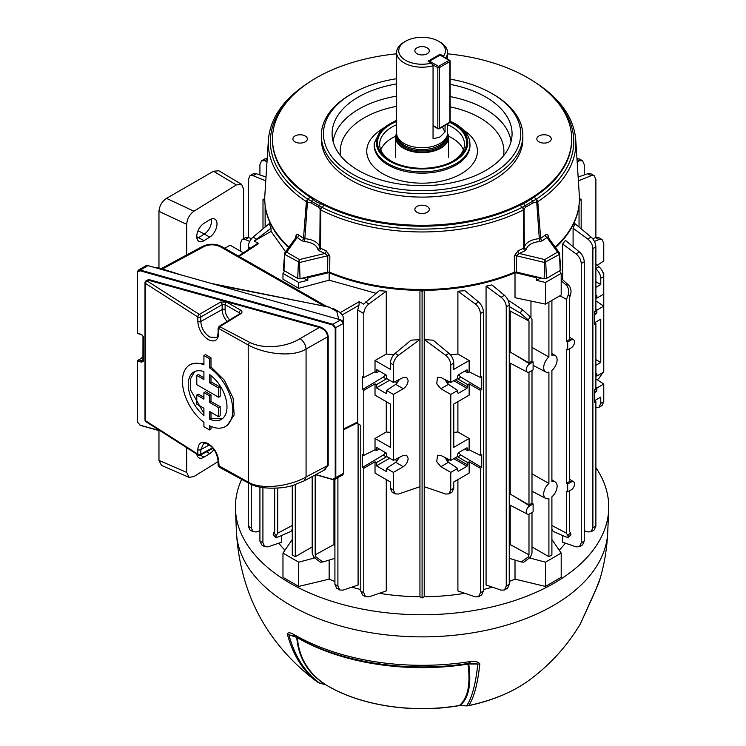 <?xml version="1.0" encoding="UTF-8"?>
<svg xmlns="http://www.w3.org/2000/svg" width="746" height="746" viewBox="0 0 746 746"><rect width="100%" height="100%" fill="white"/><g stroke="black" fill="none" stroke-linecap="round" stroke-linejoin="round"><path stroke-width="1.12" d="M533.11 503.951L533.11 511.868L529.679 513.854A4.849 2.797 -60 0 1 527.31 514.125A4.849 2.797 -60 0 1 526.247 511.868A4.849 2.797 -60 0 1 529.679 505.928L533.11 503.951L531.991 503.205L531.991 370.492M533.11 361.922L533.11 369.848L529.679 371.825A4.849 2.797 -60 0 1 527.31 372.105A4.849 2.797 -60 0 1 526.247 369.848A4.849 2.797 -60 0 1 529.679 363.908L533.11 361.922L531.991 361.185L531.991 319.288L530.397 317.031L528.149 319.829L528.989 321.022L510.217 311.11L510.217 352.075L528.989 362.91L528.989 321.022M531.991 473.831L548.907 483.445L548.907 372.114A9.484 5.474 -60 0 1 545.774 371.984A9.484 5.474 -60 0 1 543.694 367.573A9.484 5.474 -60 0 1 548.907 357.017L548.907 302.121M551.9 300.396L551.9 355.282A9.484 5.474 -60 0 1 555.266 355.553A9.484 5.474 -60 0 1 556.824 362.22A9.484 5.474 -60 0 1 551.9 370.38L551.9 481.72A9.484 5.474 -60 0 1 555.266 481.981A9.484 5.474 -60 0 1 556.824 488.658A9.484 5.474 -60 0 1 551.9 496.817L551.9 554.968L548.907 556.693L548.907 498.552A9.484 5.474 -60 0 1 545.774 498.412A9.484 5.474 -60 0 1 543.694 494.011A9.484 5.474 -60 0 1 548.907 483.445M408.137 380.507L406.663 377.327L403.278 377.504L393.394 382.446L393.394 364.859L390.391 363.125C390.634 359.339 392.228 356.084 395.175 353.343L411.009 340.204L419.905 339.551L419.905 486.718L398.523 494.029L395.212 493.889L393.394 489.973L393.394 472.386L403.278 466.679C406.225 464.646 407.848 461.905 408.137 458.445L406.663 455.265L403.278 455.442L393.394 460.385L393.394 394.447L403.278 388.741C406.225 386.708 407.848 383.966 408.137 380.507M333.956 479.678L333.956 544.543L334.917 546.51M339.728 590.002L336.614 588.202L334.917 584.351L337.91 586.086L339.728 590.002L343.048 590.142L358.099 585.004L358.099 423.877M292.264 539.489L282.967 553.094L298.717 562.186L298.717 586.431L329.154 579.148L329.154 560.134M329.154 579.148A156.968 90.63 0 0 0 334.917 581.479M351.814 587.149A156.968 90.63 0 0 0 360.775 589.536M379.313 593.312A156.968 90.63 0 0 0 419.942 596.725L419.942 290.325M329.154 272.784L329.154 280.17L376.068 293.309M340.185 312.649L359.246 301.645L363.582 304.144L379.229 290.679L386.269 291.201L386.269 354.033L393.711 354.807M386.269 479.585L386.269 590.935L368.906 596.865L365.596 596.725L363.778 592.8L363.778 468.274L375.024 461.783L376.441 462.604L376.441 465.83L386.493 471.631L386.493 468.404L393.394 472.386M551.9 529.222L553.215 531.394L565.925 536.98L568.657 537.344L566.484 533.194L551.9 525.492M562.661 535.544L562.661 542.249L576.117 546.846L579.428 546.706L581.246 542.78L581.246 263.525C580.994 259.757 579.288 256.559 576.117 253.948L562.661 244.054L562.661 279.741M562.661 244.054L565.421 240.361L579.465 252.008C582.421 254.75 584.015 258.013 584.249 261.799L581.246 263.525M573.096 246.721L573.096 228.239L574.914 223.641L591.102 237.079C594.049 239.82 595.644 243.084 595.886 246.87L592.883 248.595C592.632 244.819 590.925 241.629 587.755 239.009L573.096 228.239M559.23 550.203A156.968 90.63 0 0 0 565.337 543.163M579.036 227.073L579.036 205.085M559.444 270.929L561.197 273.372L545.457 282.464L536.337 280.291L536.337 277.689A177.119 102.258 0 0 0 537.521 277.111M515.01 272.784L515.01 297.701L545.457 304.116L561.197 295.024L561.197 273.372M515.309 272.663L536.337 277.689M545.457 304.116L545.457 282.464M329.154 280.17L298.717 288.32L298.717 282.464L282.967 273.372L284.72 270.929M298.717 288.32L282.967 279.228L282.967 273.372M306.643 277.111A177.119 102.258 0 0 0 307.828 277.689L328.855 272.663M307.828 277.689L307.828 280.291L298.717 282.464M248.278 249.574L248.278 246.87C248.521 243.084 250.115 239.82 253.062 237.079L269.25 223.641L271.068 228.239L254.283 241.042L271.068 231.353L271.068 228.239M271.068 231.353L285.569 251.756M265.128 205.085L265.128 227.073M278.827 543.163A156.968 90.63 0 0 0 284.935 550.203M281.503 535.544L281.503 542.249L268.047 546.846L264.737 546.706L262.918 542.78L262.918 487.614M277.68 488.248L277.68 533.194L275.516 537.344L278.239 536.98L290.949 531.394L292.264 529.222M506.254 306.83L506.254 586.086L504.436 590.002L501.116 590.142L486.066 585.004L486.066 286.175L491.922 284.897L504.464 295.313C507.42 298.046 509.014 301.309 509.248 305.095L506.254 306.83C505.993 303.053 504.287 299.855 501.116 297.244L486.066 286.175M424.222 290.325L424.222 596.725A156.968 90.63 0 0 0 464.861 593.312M483.389 589.536A156.968 90.63 0 0 0 492.351 587.149M509.248 581.479A156.968 90.63 0 0 0 515.01 579.148L545.457 586.431L561.197 577.339L561.197 553.094L551.9 539.489M515.01 560.134L515.01 579.148M530.956 301.067L530.956 317.815M510.217 505.201L510.217 544.543L509.248 546.51M509.248 494.598L510.217 494.104L528.989 504.939L528.989 372.142M510.217 363.181L510.217 494.104M509.248 352.578L510.217 352.075M510.217 311.11L509.248 309.888M508.035 300.088L522.638 309.786L530.397 317.031M466.968 369.857L467.723 370.296L466.968 369.857L458.417 374.8L457.671 376.096L457.671 378.455L450.77 382.446L450.77 364.859C450.519 361.083 448.812 357.894 445.642 355.273L424.26 339.551L424.26 486.718L445.642 494.029L448.952 493.889L450.77 489.973L450.77 472.386L457.671 468.404L457.671 470.763L458.417 471.202L457.671 470.763M424.26 339.551L433.156 340.204L448.989 353.343C451.936 356.084 453.531 359.339 453.773 363.125L450.77 364.859M450.453 354.807L457.904 354.033L457.904 291.201L464.935 290.679L478.606 302.027C481.562 304.769 483.156 308.033 483.389 311.819L480.387 313.544C480.135 309.767 478.428 306.578 475.258 303.958L457.904 291.201M457.904 479.585L457.904 590.935L475.258 596.865L478.568 596.725L480.387 592.8L480.387 468.274L481.739 467.49L460.963 455.088L458.408 452.738L457.671 454.034L457.671 456.403L450.77 460.385L440.886 455.442L437.501 455.265L436.736 461.709L440.886 466.679L450.77 472.386M597.238 379.742L598.982 378.297L602.973 372.515M595.886 373.373L596.865 373.671L596.865 376.04L603.766 372.049L603.766 272.989L602.973 272.532M603.234 273.297L603.766 272.989M592.641 238.636L595.634 237.61L598.945 237.75L602.069 239.55L603.766 243.401L603.766 260.988L597.238 265.296M602.069 239.55L598.982 239.541L594.441 241.396M249.724 241.396L245.182 239.541L242.096 239.55L240.399 243.401L240.399 251.122M379.444 371.163L376.441 372.655L375.024 371.834L375.024 360.523L390.391 369.391L390.391 363.125M376.441 372.655L376.441 369.429L386.493 375.229L386.493 378.455L393.394 382.446M419.905 339.551L398.523 355.273C395.361 357.894 393.646 361.083 393.394 364.859M481.739 467.49L481.739 454.612L480.387 455.396L469.141 449.773L469.141 438.462L453.773 447.33L453.773 404.034L469.141 395.156L469.141 383.845L480.387 390.335L481.739 389.552L481.739 376.674L480.387 377.457L469.141 371.834L469.141 360.523L453.773 369.391L453.773 363.125M469.141 371.834L467.723 372.655L467.723 370.296L466.921 369.895M450.77 460.385L450.77 394.447L457.671 390.466L448.449 384.367L444.635 379.378M450.77 382.446L440.886 377.504L437.501 377.327L436.736 383.77L440.886 388.741L450.77 394.447M595.886 287.341L600.763 284.524L600.763 278.258C600.511 274.491 598.805 271.292 595.634 268.681M595.886 295.435L596.865 295.733L596.063 295.332M596.119 295.295L596.865 295.733L596.865 298.092L603.766 294.111M595.886 281.708L600.763 284.524M595.886 407.512L598.945 407.288L600.763 403.372L603.766 401.637L603.766 384.059L595.886 378.847M603.766 401.637L602.069 405.488L598.945 407.288M595.886 264.177L598.982 266.742C601.938 269.483 603.533 272.747 603.766 276.533L600.763 278.258M594.907 311.334L596.865 312.462L596.865 310.103L603.766 306.112L595.886 300.908M567.697 341.957L571.128 339.98A4.849 2.797 -60 0 1 573.609 339.775A4.849 2.797 -60 0 1 574.28 343.682A4.849 2.797 -60 0 1 571.128 347.897L567.697 349.883L567.697 341.957L566.484 341.267L569.487 339.533L569.487 297.645L570.326 295.481L568.079 295.285L566.484 299.379L559.91 295.77M566.484 341.267L566.484 299.379M509.248 558.325L521.277 561.98L528.149 557.001L528.989 554.847L510.217 544.543M528.989 554.847L528.989 514.171M531.991 512.521L531.991 553.112L530.397 557.206L523.767 562.204L521.277 561.98M528.989 504.939L531.991 503.205M567.697 483.986L571.128 482A4.849 2.797 -60 0 1 573.609 481.795A4.849 2.797 -60 0 1 574.28 485.702A4.849 2.797 -60 0 1 571.128 489.926L567.697 491.903L567.697 483.986L566.484 483.287L569.487 481.552L569.487 348.848M566.484 483.287L566.484 349.277L567.697 349.883M531.991 347.403L548.907 357.017M312.173 546.93L295.267 556.693L292.264 554.968L292.264 485.693M295.267 556.693L295.267 484.741M548.907 556.693L531.991 546.93M275.516 537.344L273.195 534.462L274.677 531.46L274.677 488.388M277.68 533.194L292.264 525.492M333.956 544.543L315.176 554.847L315.176 474.969M315.176 554.847L316.015 557.001L322.887 561.98L320.398 562.204L313.768 557.206L312.173 553.112L312.173 476.582M528.989 362.91L531.991 361.185M568.079 535.451L570.326 532.653L569.487 531.46L569.487 490.868M566.484 533.194L566.484 491.306L567.697 491.903M365.596 596.725L362.472 594.916L360.775 591.065L360.775 425.416L356.83 423.141M251.281 527.851L253.099 531.777L249.975 529.968L248.278 526.117L251.281 527.851L251.281 484.35M253.099 531.777L256.41 531.917L259.916 530.714M334.917 584.351L334.917 479.408M337.91 586.086L337.91 477.673M264.737 546.706L261.613 544.897L259.916 541.055L259.916 487.054M595.886 237.526L595.886 179.544L594.189 175.692L591.102 175.683L578.392 180.868M248.278 526.117L248.278 482.923M393.394 460.385L386.493 456.403L386.493 453.167L376.441 447.367L376.441 450.593L375.024 449.773L375.024 438.462L390.391 447.33L390.391 404.034L375.024 395.156L375.024 383.845L376.441 384.666L386.82 378.642M389.636 380.274L376.441 387.892L386.493 393.692L386.493 390.466L393.394 394.447M376.441 387.892L376.441 384.666M375.024 449.773L363.778 455.396L363.778 390.335L375.024 383.845M375.024 438.462L386.269 431.971L390.391 432.428M386.269 401.646L386.269 431.971M395.212 493.889L392.088 492.09L390.391 488.238L390.391 481.972L375.024 473.095L375.024 461.783M242.096 239.55L245.22 237.75L248.53 237.61L251.523 238.636M265.772 180.868L253.062 175.683L249.975 175.692L248.278 179.544L248.278 237.526M386.269 291.201L368.906 303.958C365.736 306.578 364.029 309.767 363.778 313.544L357.735 310.066L358.966 305.263L342.218 314.933M375.024 371.834L363.778 377.457L363.778 313.544M375.024 360.523L386.269 354.033M595.886 365.288L600.763 362.463L600.763 319.167L594.534 322.766L595.886 323.652L595.886 388.713L594.534 389.496L594.534 402.374L595.886 401.59L594.534 400.705L600.763 397.105L600.763 403.372M596.119 373.233L596.865 373.671L596.063 373.27M596.865 312.462L596.119 313.768L594.534 312.854M594.534 314.672L596.119 313.768M594.907 389.272L596.865 390.4L596.865 388.041L603.766 384.059M596.865 390.4L596.119 391.706L594.534 390.792M594.534 392.62L596.119 391.706M584.249 530.714L587.755 531.917L591.065 531.777L592.883 527.851L595.886 526.117L595.886 401.59M595.886 526.117L594.189 529.968L591.065 531.777M466.968 447.796L467.723 448.234L466.968 447.796L458.417 452.738M469.141 449.773L467.723 450.593L467.723 448.234L466.921 447.833M455.274 379.845L467.723 387.025L467.723 384.666L469.141 383.845M467.723 387.025L466.968 388.321L458.417 393.263L457.671 392.825L457.671 390.466M457.671 392.769L458.417 393.263L457.671 392.825M480.387 377.457L480.387 313.544M469.141 360.523L457.904 354.033M457.904 401.646L457.904 431.971L469.141 438.462M480.387 455.396L480.387 390.335M480.387 592.8L483.389 591.065L483.389 311.819M467.723 384.666L457.345 378.642M464.721 371.163L467.723 372.655M450.77 489.973L453.773 488.238L453.773 481.972L469.141 473.095L469.141 461.783L480.387 468.274M455.274 457.783L467.723 464.963L467.723 462.604L469.141 461.783M467.723 464.963L466.968 466.259L458.417 471.202L457.671 470.707M457.345 456.589L467.723 462.604M467.723 450.593L464.721 449.101M444.635 457.317L448.449 462.306L457.671 468.404M453.773 432.428L457.904 431.971M595.886 359.647L600.763 362.463M595.886 323.652L594.534 324.435L594.534 311.558L595.886 310.774L595.886 246.87M453.773 488.238L452.076 492.09L448.952 493.889M363.778 455.396L362.425 454.612L362.425 467.49L363.778 468.274M363.778 377.457L362.425 376.674L362.425 389.552L363.778 390.335M343.626 428.987L357.735 421.938L357.735 310.066M357.735 421.938L357.259 422.926L343.626 429.733M578.141 177.035L587.755 173.743L591.065 173.883L594.189 175.692M576.956 158.6L579.428 158.954L582.551 160.763L579.465 160.744L577.152 161.686M584.249 174.946L584.249 164.605L582.551 160.763M592.883 527.851L592.883 248.595M581.246 542.78L584.249 541.055L584.249 261.799M584.249 541.055L582.551 544.897L579.428 546.706M506.254 586.086L509.248 584.351L509.248 305.095M509.248 584.351L507.55 588.202L504.436 590.002M483.389 591.065L481.692 594.916L478.568 596.725M249.975 175.692L253.099 173.883L256.41 173.743L266.024 177.035M259.916 174.946L259.916 164.605L261.613 160.763L264.699 160.744L267.012 161.686M261.613 160.763L264.737 158.954L267.208 158.6M568.079 295.285C569.394 291.08 568.676 287.583 565.925 284.795L561.197 280.748M561.197 278.407L568.471 285.019C571.044 287.797 571.66 291.285 570.326 295.481M528.149 319.829L520.093 312.956L509.248 306.503M254.283 241.042L258.62 243.55L239.084 256.456M481.739 389.552L460.963 377.15L458.408 374.8M595.886 387.472L596.865 388.041M596.865 376.04L595.886 375.546M596.865 310.103L595.886 309.534M595.886 297.607L596.865 298.092M395.007 459.573L397.31 460.907M389.636 458.212L376.441 465.83M386.82 456.589L376.441 462.604M376.441 450.593L379.444 449.101M399.53 457.317L395.716 462.306L386.493 468.404M395.007 381.635L397.31 382.968M386.493 390.466L395.716 384.367L399.53 379.378M362.425 467.49L383.202 455.088L385.757 452.738M362.425 389.552L383.202 377.15L385.757 374.8M570.326 532.653L570.97 534.462L568.657 537.344M322.887 561.98L334.917 558.325M530.024 558.055L545.457 562.186L545.457 586.431M545.457 562.186L561.197 553.094M298.717 562.186L314.141 558.055M282.967 553.094L282.967 577.339L298.717 586.431M238.431 256.083L256.838 243.914L258.62 243.55M359.246 301.645L358.966 305.263M581.171 228.845L581.171 199.546L579.428 198.539M579.39 200.581L581.171 199.546M424.222 596.725L422.087 597.966L422.087 291.397L423.933 290.334M422.087 597.966L419.942 596.725M420.231 290.334L422.087 291.397M262.993 228.845L262.993 199.546L264.774 200.581M264.737 198.539L262.993 199.546M303.174 277.941A177.119 102.258 0 0 0 307.828 280.291M536.337 280.291A177.119 102.258 0 0 0 540.99 277.941M196.944 238.422A10.5 5.847 118.3 0 0 198.548 237.648L204.339 234.067A10.5 5.847 118.3 0 0 211.5 221.058A10.5 5.847 118.3 0 0 211.258 219.007M217.011 223.931A10.63 5.921 118.3 0 0 214.745 219.026A10.63 5.921 118.3 0 0 209.766 219.744L203.984 223.324A10.63 5.921 118.3 0 0 197.28 232.845A10.63 5.921 118.3 0 0 198.884 241.322A10.63 5.921 118.3 0 0 203.984 240.678L209.766 237.097A10.63 5.921 118.3 0 0 217.011 223.931M243.355 252.829L230.038 245.136L224.863 248.334M158.963 460.403L186.668 472.395L189.12 477.365L161.518 465.411L158.963 460.403L158.963 430.61M158.963 267.954L158.963 211.351C159.439 205.859 161.957 201.523 166.507 198.352L213.496 171.254L218.839 170.759L241.527 184.318L236.37 184.924L213.496 171.254M186.668 472.395L186.668 448.104M186.668 254.955L186.668 224.341L158.963 211.351M243.606 238.683L243.606 189.102L241.527 184.318M196.813 454.23A10.63 5.921 118.3 0 0 198.884 457.82A10.63 5.921 118.3 0 0 203.984 457.177L209.766 453.596A10.63 5.921 118.3 0 0 213.888 449.493M166.507 198.352L193.913 211.211L236.37 184.924M193.913 211.211C189.54 214.466 187.125 218.839 186.668 224.341M189.12 477.365L193.913 476.554L218.102 461.578M196.944 454.92A10.5 5.847 118.3 0 0 197.559 454.678M427.178 47.828A7.208 4.168 0 0 0 419.327 46.923A7.208 4.168 0 0 0 414.869 50.775A7.208 4.168 0 0 0 416.986 53.712A7.208 4.168 0 0 0 424.847 54.617A7.208 4.168 0 0 0 429.295 50.775A7.208 4.168 0 0 0 427.178 47.828M442.378 126.876A20.151 11.638 -120 0 0 445.054 131.939L440.084 136.928L433.053 138.868L433.053 65.769A25.457 14.696 180 0 1 396.63 52.5L396.63 133.04A25.457 14.696 0 0 0 397.086 135.828L397.814 138.01A24.711 14.267 0 0 0 414.841 148.948A24.711 14.267 0 0 0 439.553 145.395A24.711 14.267 0 0 0 446.35 138.01L447.078 135.828A25.457 14.696 0 0 0 447.535 133.04L447.535 123.901M397.086 135.828A25.457 14.696 0 0 0 414.627 147.093A25.457 14.696 0 0 0 440.084 143.437A25.457 14.696 0 0 0 447.078 135.828M396.63 133.189A26.464 15.274 0 0 0 395.622 137.367A26.464 15.274 0 0 0 411.96 151.485A26.464 15.274 0 0 0 440.793 148.174A26.464 15.274 0 0 0 448.542 137.367A26.464 15.274 0 0 0 447.535 133.189M396.63 52.5A25.457 14.696 180 0 1 404.08 42.112L405.582 41.244A23.331 13.475 0 0 0 402.812 58.374A23.331 13.475 0 0 0 431.449 63.112L428.083 61.163L440.084 54.234L440.084 54.906M440.084 54.234L443.45 56.183A23.331 13.475 0 0 0 438.583 41.244L440.084 42.112A25.457 14.696 180 0 1 447.535 52.5A25.457 14.696 180 0 1 445.698 57.983M445.054 131.939L445.054 125.337M438.583 41.244A23.331 13.475 0 0 0 405.582 41.244M443.45 56.183L443.926 56.957M431.449 63.112L433.053 65.769M528.97 680.38C549.821 665.04 566.923 646.269 580.257 624.066L596.427 588.249A180.597 104.263 0 0 0 600.204 578.243C604.54 563.239 607.048 547.928 607.72 532.318A185.698 107.21 -0 0 1 491.027 629.214A185.698 107.21 -0 0 1 290.772 605.472A185.698 107.21 -0 0 1 236.445 532.318C240.287 593.63 266.546 642.987 315.194 680.38A136.201 78.638 -0 0 0 317.721 682.17C303.212 671.381 293.075 655.352 287.313 634.091C287.937 632.338 289.914 632.375 293.234 634.193L294.12 634.632A180.597 104.263 -0 0 0 294.381 634.781A180.597 104.263 -0 0 0 469.178 661.711L470.409 661.599C475.043 661.012 478.186 661.767 479.827 663.865C477.701 683.914 473.99 697.799 468.693 705.529A136.201 78.638 -0 0 0 528.97 680.38C512.633 692.167 492.435 700.615 468.367 705.735A6.36 1.781 -101.9 0 0 468.693 705.529A6.36 6.08 34.8 0 1 466.688 705.651C471.985 697.93 475.696 684.054 477.813 664.024L468.749 663.996C471.528 684.334 468.702 698.125 460.273 705.371L466.782 705.865A6.36 6.36 0 0 0 468.367 705.735M241.62 479.417A186.668 107.769 -0 0 0 235.475 509.639A186.668 107.769 -0 0 0 290.091 583.185A186.668 107.769 -0 0 0 491.381 607.048A186.668 107.769 -0 0 0 608.689 509.639A186.668 107.769 -0 0 0 595.886 467.658M600.204 578.243L595.914 589.489A6.36 4.206 -156.2 0 0 596.063 589.051M595.914 589.489L591.82 598.851A6.36 3.898 -161.6 0 1 591.606 599.336M293.234 634.193A6.36 4.457 112.7 0 0 295.202 636.366L288.889 634.799C294.642 656.042 304.769 672.053 319.269 682.842L325.088 684.455C307.781 673.144 298.344 657.45 296.759 637.392L288.889 634.799A6.36 4.495 -14.9 0 1 287.313 634.091M466.782 705.865L459.107 705.651A6.36 1.455 -99.6 0 0 459.34 705.511C467.826 698.321 470.698 684.52 467.975 664.117A2.965 0.634 81.1 0 1 468.274 663.334M468.74 663.343L468.749 663.996A2.965 2.257 171.5 0 0 467.975 664.117A175.991 101.605 180 0 1 297.635 637.877A175.991 101.605 180 0 1 297.384 637.727L297.384 637.727C299.034 657.879 308.564 673.591 325.974 684.875A133.002 76.791 -0 0 0 459.34 705.511L460.366 705.585M479.827 663.865A6.36 4.84 -174.1 0 1 477.813 664.024L469.355 663.306M325.088 684.455L325.974 684.875A6.36 3.758 -58.9 0 0 326.021 684.903L325.489 684.707A6.36 2.238 -74.6 0 1 325.088 684.455M295.202 636.366L295.323 636.431C339.738 662.607 408.043 673.106 468.544 663.371L470.717 663.297M470.409 661.599A6.36 2.229 88.2 0 1 468.954 663.325M326.067 684.931A6.36 3.758 -58.9 0 1 326.021 684.903C359.693 705.585 412.725 713.717 459.107 705.651M319.689 683.103A6.36 2.247 -74.5 0 1 319.269 682.842A6.36 5.185 -53.7 0 1 317.721 682.17A6.36 3.982 -55.5 0 0 317.777 682.217A6.36 6.36 0 0 0 319.689 683.103L325.489 684.707M449.885 122.475A44.546 25.718 180 0 1 453.577 124.377A44.546 25.718 180 0 1 453.577 160.754A44.546 25.718 180 0 1 390.587 160.754L390.587 160.754A44.546 25.718 180 0 1 396.63 121.458M452.813 161.183A42.429 24.497 0 0 0 464.506 144.295A42.429 24.497 0 0 0 452.085 126.979A42.429 24.497 0 0 0 447.535 124.703M396.63 124.703A42.429 24.497 0 0 0 379.658 144.295A42.429 24.497 0 0 0 391.352 161.183M352.336 174.005A98.64 56.948 0 0 0 491.828 174.005A98.64 56.948 0 0 0 491.828 93.464L493.33 94.332A100.757 58.169 180 0 1 522.843 135.464A100.757 58.169 180 0 1 460.646 189.214A100.757 58.169 180 0 1 350.834 176.597A100.757 58.169 180 0 1 321.321 135.464A100.757 58.169 180 0 1 350.834 94.332L352.336 93.464A98.64 56.948 0 0 0 352.336 174.005M549.149 135.986A7.208 4.168 0 0 0 541.298 135.082A7.208 4.168 0 0 0 536.84 138.933A7.208 4.168 0 0 0 538.957 141.871A7.208 4.168 0 0 0 546.809 142.775A7.208 4.168 0 0 0 551.266 138.933A7.208 4.168 0 0 0 549.149 135.986M427.178 206.409A7.208 4.168 0 0 0 419.327 205.504A7.208 4.168 0 0 0 414.869 209.346A7.208 4.168 0 0 0 416.986 212.293A7.208 4.168 0 0 0 424.847 213.197A7.208 4.168 0 0 0 429.295 209.346A7.208 4.168 0 0 0 427.178 206.409M305.207 135.986A7.208 4.168 0 0 0 297.356 135.082A7.208 4.168 0 0 0 292.898 138.933A7.208 4.168 0 0 0 295.015 141.871A7.208 4.168 0 0 0 302.876 142.775A7.208 4.168 0 0 0 307.324 138.933A7.208 4.168 0 0 0 305.207 135.986M463.406 149.843A42.429 24.497 0 0 0 452.085 138.066A42.429 24.497 0 0 0 448.467 136.201M395.697 136.201A42.429 24.497 0 0 0 380.758 149.843M450.146 84.373A89.986 51.95 180 0 1 485.711 96.999A89.986 51.95 180 0 1 512.008 135.66A89.986 51.95 180 0 1 454.976 182.089A89.986 51.95 180 0 1 358.453 170.47A89.986 51.95 180 0 1 332.156 135.66A89.986 51.95 180 0 1 396.63 83.906M321.321 135.464L321.321 138.933A100.757 58.169 0 0 0 350.834 180.066A100.757 58.169 0 0 0 460.646 192.673A100.757 58.169 0 0 0 522.843 138.933L522.843 135.464M537.092 83.692A2.117 1.305 -56.6 0 1 537.344 83.804C561.132 99.731 573.935 118.418 575.753 139.875A153.779 88.783 180 0 1 537.773 201.662A2.117 1.222 175.1 0 1 536.728 202.101L536.188 199.238A2.117 1.305 56.6 0 1 537.773 201.662L540.682 238.338L539.311 238.701L536.728 202.101A17.885 10.323 0 0 0 533.017 202.931L525.492 207.276A17.885 10.323 0 0 0 524.046 209.421L524.345 247.346L523.617 248.194L523.394 209.962A153.779 88.783 180 0 1 320.771 209.962A2.117 1.1 180 0 1 320.668 209.915A2.117 1.1 180 0 1 320.118 209.421A2.117 1.669 -24.8 0 1 322.123 207.407L307.958 199.229A151.699 87.58 180 0 1 288.842 99.656M555.238 247.085A157.341 90.844 0 0 0 579.12 204.301L579.027 205.169A157.247 90.788 180 0 1 555.565 247.541M516.605 272.103A157.247 90.788 180 0 1 327.559 272.103M579.12 204.301A157.341 90.844 0 0 0 579.316 195.321L575.753 139.875M300.023 278.687L299.444 259.552L324.902 253.463L327.792 255.738L299.64 262.471L284.674 254.395L284.692 252.987L283.349 269.576A2.117 1.222 0 0 0 283.965 270.49L297.71 278.426A2.117 1.222 0 0 0 300.023 278.687L327.653 272.085L327.792 255.738A2.117 1.119 -179.5 0 1 329.853 255.887L329.713 272.225A157.341 90.844 0 0 0 514.451 272.225L514.311 255.887L517.957 250.861A156.128 90.135 0 0 0 523.617 248.194A2.117 1.128 63.7 0 0 524.988 250.768L526.452 249.192A2.117 1.716 11.6 0 1 524.345 247.346A17.102 9.875 180 0 1 539.311 238.701L539.563 241.62L542.295 240.781A2.117 1.315 56 0 1 540.682 238.338A156.128 90.135 0 0 0 545.298 235.074C546.93 233.936 547.937 234.328 548.31 236.258L548.413 237.564M396.63 53.815A149.601 86.368 0 0 0 272.495 137.861A149.601 86.368 0 0 0 316.295 200.003A149.601 86.368 0 0 0 480.182 218.522A149.601 86.368 0 0 0 571.669 137.861A149.601 86.368 0 0 0 527.87 77.854A149.601 86.368 0 0 0 447.535 53.815M272.495 137.861L272.476 138.756A149.62 86.387 0 0 0 309.525 196.739L316.267 201.83L323.512 204.814A149.62 86.387 0 0 0 520.652 204.814L524.14 203.518L534.649 196.739A149.62 86.387 0 0 0 571.697 138.756L571.669 137.861M288.599 247.541A157.247 90.788 180 0 1 265.138 205.169L265.044 204.301A157.341 90.844 0 0 0 288.926 247.085M555.322 99.656A151.699 87.58 180 0 1 536.206 199.229L522.041 207.407A2.117 1.669 -155.2 0 1 524.046 209.421A2.117 1.1 180 0 1 523.394 209.962A2.117 1.138 -116.8 0 0 522.023 207.416A151.699 87.58 180 0 1 322.141 207.416A2.117 1.138 -63.2 0 0 320.771 209.962L320.547 248.194L319.82 247.346L320.118 209.421A17.885 10.323 0 0 0 318.673 207.276L311.147 202.931A17.885 10.323 0 0 0 307.436 202.101L304.853 238.701L303.482 238.338L306.392 201.662A153.779 88.783 180 0 1 268.411 139.875L264.849 195.321A157.341 90.844 0 0 0 265.044 204.301M296.097 237.442L297.197 237.47A2.117 1.371 126.6 0 0 298.866 235.074A156.128 90.135 0 0 0 303.482 238.338A2.117 1.315 124 0 1 301.869 240.781L304.601 241.62L304.853 238.701A17.102 9.875 180 0 1 319.82 247.346A2.117 1.716 168.4 0 1 317.712 249.192L319.176 250.768A2.117 1.128 116.3 0 0 320.547 248.194A156.128 90.135 0 0 0 326.207 250.861L329.853 255.887M295.752 237.564L295.854 236.258C296.227 234.328 297.234 233.936 298.866 235.074M559.472 252.987L559.491 254.395L544.524 262.471L516.372 255.738L516.512 272.085L544.142 278.687A2.117 1.222 0 0 0 546.454 278.426L560.199 270.49A2.117 1.222 0 0 0 560.815 269.576L559.472 252.978L547.909 237.041M516.512 272.085L514.451 272.225M329.713 272.225L327.653 272.085M319.176 250.768A158.245 91.357 180 0 0 324.902 253.463A2.117 1.063 114.2 0 0 326.207 250.861M297.71 278.426L298.419 262.331L299.444 259.552L286.65 252.167L284.674 254.395L283.965 270.49M307.436 202.101A2.117 1.222 -175.1 0 1 306.485 201.728A2.117 1.222 -175.1 0 1 306.392 201.662A2.117 1.305 -56.6 0 1 307.958 199.229L307.436 202.101M284.431 253.696L284.674 254.395L284.431 253.696L286.65 252.167L297.197 237.47A158.245 91.357 180 0 0 301.869 240.781M296.255 237.041L284.692 252.978M296.246 236.883A2.117 1.212 4.2 0 0 295.854 236.258M547.918 236.883A2.117 1.212 175.8 0 1 548.31 236.258M548.068 237.442L546.967 237.47A2.117 1.371 53.4 0 1 545.298 235.074M559.733 253.696L559.491 254.395L559.733 253.696L557.514 252.167L546.967 237.47A158.245 91.357 180 0 1 542.295 240.781M560.199 270.49L559.491 254.395L557.514 252.167L544.72 259.552L545.746 262.331L546.454 278.426M544.142 278.687L544.72 259.552L519.263 253.463A2.117 1.063 65.8 0 1 517.957 250.861M514.311 255.887A2.117 1.119 -0.5 0 1 516.372 255.738L519.263 253.463A158.245 91.357 180 0 0 524.988 250.768M533.017 202.931A2.117 0.802 -106.9 0 0 532.551 200.972A2.117 0.998 49 0 1 531.516 199.257M525.492 207.276A2.117 1.529 -137.7 0 0 524.597 205.56A2.117 1.399 73 0 1 524.14 203.518M318.673 207.276A2.117 1.529 -42.3 0 1 319.568 205.56A2.117 1.399 -73 0 0 320.025 203.518M311.147 202.931A2.117 0.802 -73.1 0 1 311.614 200.972A2.117 0.998 -49 0 0 312.649 199.257M309.553 196.757A2.117 1.287 -56 0 1 307.977 199.238A2.117 1.305 -56.6 0 0 309.525 196.739M534.649 196.739A2.117 1.305 56.6 0 0 536.206 199.229A2.117 1.287 56 0 1 534.612 196.757M323.466 204.796A2.117 1.156 -63.8 0 1 322.123 207.407L322.141 207.416A2.117 1.138 -63.2 0 0 323.512 204.814M520.652 204.814A2.117 1.138 -116.8 0 0 522.023 207.416L522.041 207.407A2.117 1.156 63.8 0 1 520.699 204.796M493.33 94.332L491.828 93.464A98.64 56.948 0 0 0 450.146 79.141M396.63 78.712A98.64 56.948 0 0 0 352.336 93.464M338.777 319.344L336.791 311.511L329.322 307.119L216.368 284.879M176.821 273.735L157.098 267.46L154.991 267.59M332.893 308.266L338.348 311.371C341.864 313.712 343.542 316.192 343.365 318.812L342.75 321.228M210.959 283.349L329.368 307.221M156.212 267.935L157.359 267.544M218.606 416.716L220.201 415.792L220.201 406.691A1058.014 610.843 180 0 1 210.987 401.469L210.987 394.97A1058.014 610.843 180 0 1 208.209 393.366A1058.014 610.843 180 0 1 205.43 391.762L203.919 392.629L209.477 395.837L209.477 402.346L218.606 407.614L218.606 416.716L209.477 411.447L209.477 419.047A27.406 15.825 -120 0 0 221.31 419.429A27.406 15.825 -120 0 0 225.851 398.681A27.406 15.825 -120 0 0 209.477 374.511L209.477 382.754L218.606 388.023L218.606 397.273L196.785 384.675L196.785 375.425L203.919 379.546L203.919 371.611A27.406 15.825 -120 0 0 193.904 371.965A27.406 15.825 -120 0 0 189.083 391.547A27.406 15.825 -120 0 0 203.919 415.541L203.919 408.239L196.785 404.118L196.785 395.007L203.919 399.138L203.919 392.629M203.919 377.802A1058.014 610.843 180 0 1 198.352 374.52L196.785 375.425M203.919 413.377L190.734 390.307L190.416 378.921L194.743 371.536M203.919 397.385A1058.014 610.843 180 0 1 198.352 394.102L196.785 395.007M218.102 465.327L218.102 460.832C216.797 452.645 213.449 447.134 208.059 444.299C205.42 443.301 203.891 443.152 203.471 443.833L200.805 449.651A2.117 1.222 180 0 1 197.83 449.633A2.117 1.222 180 0 1 197.811 449.624C198.417 442.667 201.877 440.672 208.209 443.646C214.578 448.001 218.093 454.025 218.746 461.709L219.184 467.173L218.102 465.327L248.194 482.14C262.704 490.719 291.938 485.422 306.065 476.927L306.065 348.997C291.938 358.089 262.704 353.324 248.194 344.941L218.102 328.175L218.102 332.66C217.739 335.989 217.077 337.63 216.116 337.584L209.682 337.024C204.273 333.266 201.317 328.081 200.805 321.479L222.149 309.581L222.149 304.666L225.115 304.62L225.115 309.599A10.015 5.782 -120 0 0 229.656 319.848M210.987 426.451L210.987 429.053L209.477 429.92L209.477 425.761A35.594 20.552 -120 0 0 225.404 426.525L227.138 425.518L234.132 414.981L233.106 398.112L224.406 380.236L210.987 366.929L210.987 357.838A1058.014 610.843 0 0 1 208.209 356.234A1058.014 610.843 0 0 1 205.43 354.63L203.919 355.506L203.919 364.822A35.594 20.552 -120 0 0 189.81 364.878L191.508 363.899L203.919 363.386M239.307 314.579A2.117 1.222 58.3 0 1 239.718 313.618A2.117 1.222 58.3 0 1 240.809 313.712L220.201 326.45L218.746 329.051L218.746 333.537C218.093 340.53 214.578 342.545 208.209 339.607C201.877 335.215 198.417 329.173 197.811 321.451A2.117 1.222 0 0 0 197.83 321.47A2.117 1.222 0 0 0 200.805 321.479L200.805 316.994A2.117 1.184 -120 0 0 199.303 314.392L220.648 302.074A2.117 1.184 -120 0 1 222.149 304.666L200.805 316.994A2.117 1.222 0 0 1 197.83 316.975L145.498 283.461L145.498 420.725L197.811 454.118A2.117 1.222 0 0 0 197.83 454.127L197.811 449.624M328.203 465.29L306.065 476.927L304.191 480.872L325.088 469.635L327.606 465.345L327.606 336.567C327 332.091 324.249 329.061 319.363 327.466L319.586 326.767C324.697 328.51 327.569 331.756 328.203 336.511L328.203 465.29L323.484 470.502M332.688 325.004L140.127 270.779L137.311 271.954L138.308 270.173L145.899 265.79L148.034 265.632L340.605 319.857L343.626 323.307L343.626 473.3L342.74 474.885L334.973 479.37L332.688 479.324L335.215 477.869L335.215 327.876L332.688 325.004L332.921 324.296L335.821 327.82L335.821 477.804L334.973 479.37L332.781 479.557L315.623 474.726M239.904 313.684L219.11 326.366L249.593 342.321C266.098 350.517 288.954 345.883 300.069 338.609L319.363 327.466L148.333 280.198L147.102 280.962L199.303 314.392A2.117 1.24 -59.3 0 0 197.811 316.966A2.117 1.222 0 0 0 197.83 316.975L197.811 321.451M199.303 455.004L197.811 454.118A2.117 1.24 120.7 0 0 198.249 455.088A2.117 1.24 120.7 0 0 198.259 455.088A2.117 2.117 0 0 0 200.338 455.125A2.117 1.222 -118.3 0 0 200.805 454.137L212.526 447.833M239.28 313.889L239.28 312.798L239.876 313.506M146.057 280.962L148.566 279.489L148.333 280.198L146.011 280.869A2.117 2.117 0 0 0 145.004 282.678A2.117 1.222 180 0 0 145.498 283.461A2.117 1.324 -55.4 0 1 147.102 280.962A2.117 1.222 -121.7 0 0 146.011 280.869M189.81 364.878A35.594 20.552 -120 0 0 183.712 391.025A35.594 20.552 -120 0 0 203.919 422.32L203.919 426.712L209.477 429.92M210.987 366.929L209.477 367.797L209.477 358.714L203.919 355.506M225.404 426.525A35.594 20.552 -120 0 0 231.204 399.203A35.594 20.552 -120 0 0 209.477 367.797M210.987 357.838L209.477 358.714M220.201 406.691L218.606 407.614M210.987 401.469L209.477 402.346M222.103 418.916L210.987 418.18L209.477 419.047M210.987 418.18L210.987 412.314M218.606 397.273L220.201 396.35L220.201 387.099A1058.014 610.843 180 0 1 210.987 381.887L209.477 382.754M210.987 381.887L210.987 375.62M220.201 387.099L218.606 388.023M210.987 394.97L209.477 395.837M137.46 332.875L137.311 271.954L138.308 270.173L140.36 270.071L332.921 324.296L340.605 319.857M140.127 270.779L140.36 270.071L148.034 265.632M140.36 425.257L158.767 430.349M137.6 272.234L137.6 333.369L141.591 334.488L142.999 336.241L142.934 360.626M141.591 334.488L143.596 336.791L143.596 361.036L141.591 362.202L142.048 360.784L138.737 359.852L137.6 361.083L137.6 422.217L140.127 425.099M137.46 360.588L138.737 359.852L137.311 360.803L137.46 421.732M528.149 557.001L530.397 557.206M273.838 532.653L276.095 535.451M313.768 557.206L316.015 557.001M259.916 541.055L262.918 542.78M250.47 248.129L248.278 246.87M390.391 488.238L393.394 489.973M360.775 591.065L363.778 592.8M449.642 459.816L447.171 461.242M466.968 466.259L453.782 458.65M446.462 460.459L448.532 459.266M466.968 388.321L453.782 380.702M449.642 381.877L447.171 383.304M446.462 382.521L448.532 381.327M448.449 462.306L440.886 466.679M460.963 455.088L457.839 456.897M448.449 384.367L440.886 388.741M460.963 377.15L457.839 378.949M395.716 462.306L403.278 466.679M383.202 455.088L386.325 456.897M395.716 384.367L403.278 388.741M383.202 377.15L386.325 378.949M571.128 482L569.487 480.993M529.679 363.908L514.936 354.798M529.679 505.928L514.936 496.827M571.128 339.98L569.487 338.964M520.093 312.956L522.638 309.786M565.925 284.795L568.471 285.019M267.161 159.327L264.699 160.744M253.062 237.079L256.41 239.009M365.559 302.027L368.906 303.958M395.175 353.343L398.523 355.273M445.642 355.273L448.989 353.343M475.258 303.958L478.606 302.027M501.116 297.244L504.464 295.313M576.117 253.948L579.465 252.008M587.755 239.009L591.102 237.079M595.886 268.532L598.982 266.742M598.982 239.541L595.634 237.61M591.102 175.683L587.755 173.743M579.465 160.744L577.003 159.327M256.41 173.743L253.062 175.683M248.53 237.61L245.182 239.541M198.054 230.682L209.766 237.097M196.73 236.669L203.984 240.678M206.539 451.796L209.766 453.596M200.32 455.135L203.984 457.177M397.366 136.677L397.366 136.667A24.711 14.267 0 0 0 412.622 149.862A24.711 14.267 0 0 0 439.553 146.766A24.711 14.267 0 0 0 446.798 136.677L446.798 136.667M396.853 134.998A25.56 14.761 0 0 0 410.431 150.506A25.56 14.761 0 0 0 440.159 147.811A25.56 14.761 0 0 0 447.311 134.998M596.213 588.827A6.36 5.017 -154.9 0 0 596.427 588.249M297.384 637.727A2.965 2.294 -3.8 0 0 296.759 637.392M294.12 634.632A6.36 3.683 120.1 0 0 295.323 636.431M469.178 661.711A6.36 1.352 81.1 0 1 468.544 663.371M318.001 682.348A6.36 3.982 -55.5 0 1 317.777 682.217L315.194 680.38M433.053 125.514L437.827 128.275L437.827 67.662L432.251 64.436M439.329 67.662L439.329 128.275L449.829 122.213L449.829 61.601L439.329 67.662A1.063 0.615 -120 0 0 438.583 66.357L449.083 60.295L440.084 55.101L429.584 61.163L438.583 66.357A1.063 0.615 120 0 0 437.827 67.662A1.063 0.615 180 0 0 439.329 67.662M429.053 61.722A1.063 0.615 120 0 1 429.584 61.163A1.063 0.615 -120 0 0 429.053 61.107A1.063 1.063 0 0 0 428.661 61.498M439.553 55.045A1.063 0.615 60 0 1 440.084 55.101A1.063 0.615 120 0 1 440.616 55.045A1.063 1.063 0 0 0 439.553 55.045L429.053 61.107M449.083 60.295A1.063 0.615 60 0 1 449.829 61.601A1.063 0.615 180 0 0 450.146 61.163A1.063 1.063 0 0 0 449.614 60.249A1.063 0.615 120 0 0 449.083 60.295M450.146 121.784A1.063 0.615 180 0 1 449.829 122.213A1.063 0.615 -120 0 1 449.614 122.698A1.063 1.063 0 0 0 450.146 121.784L450.146 61.163A1.063 0.615 180 0 0 449.829 60.734A1.063 0.615 120 0 0 449.614 60.249L440.616 55.045M438.051 128.76A1.063 1.063 0 0 0 439.114 128.76A1.063 0.615 60 0 0 439.329 128.275A1.063 0.615 180 0 1 437.827 128.275A1.063 0.615 120 0 0 438.051 128.76L433.053 125.878M511.047 141.526A89.231 51.521 0 0 0 485.18 109.056A89.231 51.521 0 0 0 450.146 96.579M396.63 96.103A89.231 51.521 0 0 0 333.117 141.526M503.503 155.849A81.818 47.24 0 0 0 479.939 117.821A81.818 47.24 0 0 0 450.146 106.855M396.63 106.333A81.818 47.24 0 0 0 340.661 155.849M380.376 130.233A55.325 31.947 0 0 0 382.959 173.818A55.325 31.947 0 0 0 459.844 174.573A55.325 31.947 0 0 0 463.788 130.233M374.203 144.454A47.912 27.667 0 0 0 388.2 165.043A47.912 27.667 0 0 0 441.24 170.843A47.912 27.667 0 0 0 469.961 144.454L469.887 143.185A47.837 27.621 180 0 1 441.203 169.519A47.837 27.621 180 0 1 388.256 163.738A47.837 27.621 180 0 1 374.278 143.185L374.203 144.454M396.63 120.647A45.711 26.39 0 0 0 389.757 161.229A45.711 26.39 0 0 0 454.407 161.229A45.711 26.39 0 0 0 454.407 123.901A45.711 26.39 0 0 0 450.146 121.729M317.712 249.192A14.985 8.654 0 0 0 304.601 241.62M539.563 241.62A14.985 8.654 0 0 0 526.452 249.192M324.976 306.494L220.368 246.795A3.18 1.846 -60.3 0 1 221.926 246.656L218.074 245.07A3.18 1.138 105.7 0 0 217.235 245.509C212.396 244.324 207.985 244.697 204.012 246.609A3.18 1.837 -118.3 0 0 202.483 246.432L161.192 268.681M220.368 246.795L217.235 245.509M204.012 246.609L162.358 269.064M338.348 311.371A3.18 1.846 119.7 0 0 336.791 311.511M218.102 460.832A2.117 1.222 0 0 0 218.727 461.699A2.117 1.222 0 0 0 218.746 461.709M218.746 333.537A2.117 1.222 180 0 1 218.727 333.527A2.117 1.222 180 0 1 218.102 332.66M148.566 279.489L319.586 326.767M141.591 362.202L137.311 360.803L142.999 357.036M315.875 474.587L332.688 479.324M141.768 334.963L137.6 333.369M209.216 444.961L200.805 449.651L200.805 454.137A2.117 1.222 0 0 1 197.83 454.127M227.101 321.423A12.132 7.003 60 0 1 222.149 309.581A2.117 1.222 180 0 1 225.115 309.599M304.191 480.872L291.919 485.795L284.319 487.483C268.075 489.171 256.176 487.707 248.642 483.11L248.194 344.941L249.593 342.321M226.597 302.046L240.753 310.215A2.117 1.222 -60 0 0 239.28 312.798L225.115 304.62A2.117 1.222 -60 0 1 226.597 302.046L220.648 302.074M240.809 313.712C242.375 312.518 242.357 311.362 240.753 310.215M328.203 336.511L306.065 348.997C305.627 344.633 303.622 341.174 300.069 338.609M145.004 419.942A2.117 2.117 0 0 0 145.927 421.686A2.117 1.333 124.5 0 1 145.498 420.725A2.117 1.222 180 0 1 145.004 419.942L145.004 282.678M343.626 323.307L335.215 327.876M335.215 477.869L343.626 473.3M137.6 422.217L140.211 425.332L159.318 430.712M142.999 357.399L138.737 359.852M143.596 336.791A1.063 0.615 180 0 1 142.999 336.241M143.596 361.036A1.063 0.615 180 0 1 142.999 360.486M527.31 514.125L509.248 504.706M527.31 372.105L509.248 362.677M545.774 371.984L533.11 365.372M545.774 498.412L531.991 491.222M555.266 481.981L551.9 479.846M555.266 355.553L551.9 353.418M573.609 481.795L569.487 479.174M573.609 339.775L569.487 337.155M395.622 157.285L395.622 137.367M447.535 59.046L447.535 52.5M448.542 157.285L448.542 137.367M607.72 532.318L608.689 509.639M236.445 532.318L235.475 509.639M580.257 624.066L591.82 598.851M449.614 122.698L439.114 128.76M469.887 143.185C469.905 139.521 467.91 131.473 455.47 123.799L450.146 121.15M306.82 83.804C283.032 99.731 270.229 118.418 268.411 139.875M396.63 120.106L380.796 129.795L374.278 143.185M343.365 318.822L343.365 322.179M327.373 306.848L221.926 246.656M218.074 245.07C212.638 243.625 207.444 244.073 202.483 246.432M182.36 275.302L157.266 267.394L155.196 267.478M219.184 467.173L248.642 483.11M219.11 326.366L218.102 328.175M200.338 455.125L212.964 448.337M145.927 421.686L198.249 455.088"/></g></svg>
